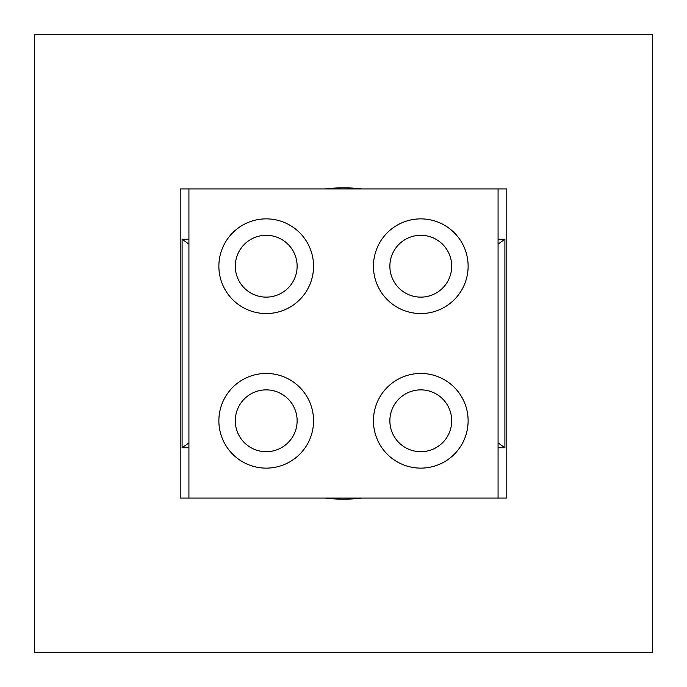 <?xml version="1.0" encoding="UTF-8"?>
<svg xmlns="http://www.w3.org/2000/svg" width="687" height="687" viewBox="0 0 687 687"><rect width="100%" height="100%" fill="white"/><g stroke="black" fill="none" stroke-linecap="round" stroke-linejoin="round"><path stroke-width="1.03" d="M325.037 498.075A155.674 155.674 0 0 0 361.963 498.075M361.963 188.925A155.674 155.674 0 0 0 325.037 188.925M34.35 652.65L34.35 34.35L652.65 34.35L652.65 652.65L34.35 652.65M498.075 498.075L180.209 498.075L180.209 188.925L506.791 188.925L506.791 498.075L498.075 498.075L498.075 188.925M188.925 447.761L182.098 447.761L182.098 239.239L188.925 239.239M498.075 239.239L504.902 239.239L504.902 447.761L498.075 447.761M504.902 447.761L498.075 442.875M504.902 239.239L498.075 244.125M182.098 239.239L188.925 244.125M182.098 447.761L188.925 442.875M188.925 498.075L188.925 188.925M313.555 420.788A47.334 47.334 0 0 0 242.545 379.791A47.334 47.334 0 0 0 242.545 461.784A47.334 47.334 0 0 0 313.555 420.788M468.122 420.788A47.334 47.334 0 0 0 397.12 379.791A47.334 47.334 0 0 0 397.12 461.784A47.334 47.334 0 0 0 468.122 420.788M313.555 266.212A47.334 47.334 0 0 0 242.545 225.216A47.334 47.334 0 0 0 242.545 307.209A47.334 47.334 0 0 0 313.555 266.212M468.122 266.212A47.334 47.334 0 0 0 397.12 225.216A47.334 47.334 0 0 0 397.12 307.209A47.334 47.334 0 0 0 468.122 266.212M297.127 420.788A30.915 30.915 0 0 0 250.755 394.012A30.915 30.915 0 0 0 250.755 447.563A30.915 30.915 0 0 0 297.127 420.788M451.702 420.788A30.915 30.915 0 0 0 405.33 394.012A30.915 30.915 0 0 0 405.33 447.563A30.915 30.915 0 0 0 451.702 420.788M297.127 266.212A30.915 30.915 0 0 0 250.755 239.437A30.915 30.915 0 0 0 250.755 292.988A30.915 30.915 0 0 0 297.127 266.212M451.702 266.212A30.915 30.915 0 0 0 405.33 239.437A30.915 30.915 0 0 0 405.33 292.988A30.915 30.915 0 0 0 451.702 266.212"/></g></svg>
